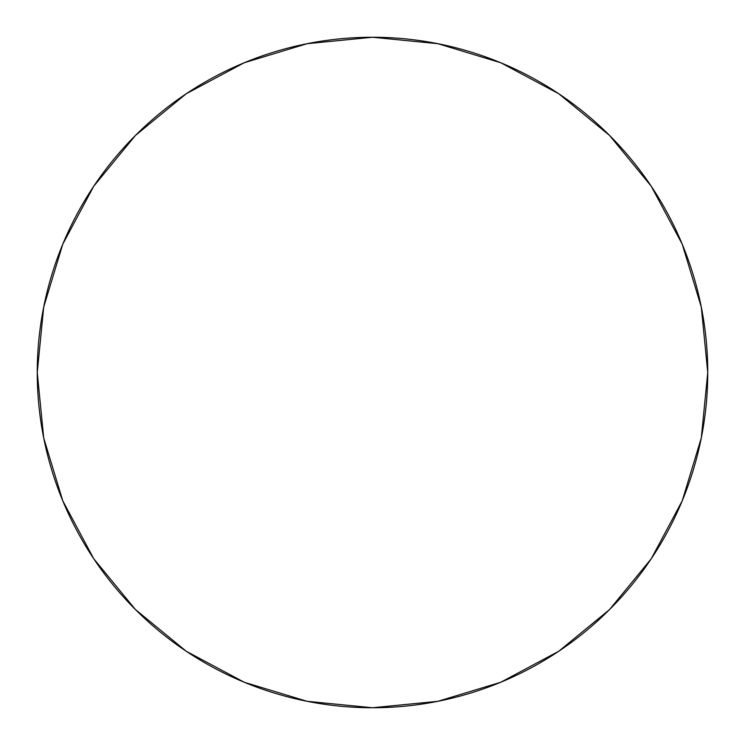<?xml version="1.0" encoding="UTF-8"?>
<svg xmlns="http://www.w3.org/2000/svg" width="745" height="745" viewBox="0 0 745 745"><rect width="100%" height="100%" fill="white"/><g stroke="black" fill="none" stroke-linecap="round" stroke-linejoin="round"><path stroke-width="0.56" stroke-dasharray="3.73 2.79" d="M186.157 651.186L244.202 682.234L307.098 701.306L372.5 707.75A335.25 335.25 0 0 0 707.75 372.5A335.25 335.25 0 0 0 372.5 37.25A335.25 335.25 0 0 0 37.25 372.5A335.25 335.25 0 0 0 372.5 707.75L437.902 701.306L500.798 682.234L558.759 651.251M651.186 558.843L682.234 500.798L701.306 437.902L707.75 372.5L701.306 307.098L682.234 244.202L651.251 186.241M558.843 93.814L500.798 62.766L437.902 43.694L372.5 37.25L307.098 43.694L244.202 62.766L186.241 93.749M93.814 186.157L62.766 244.202L43.694 307.098L37.25 372.5L43.694 437.902L62.766 500.798L93.749 558.759"/><path stroke-width="1.12" d="M372.5 37.25A335.25 335.25 0 0 1 707.75 372.5A335.25 335.25 0 0 1 372.5 707.75A335.25 335.25 0 0 1 37.25 372.5A335.25 335.25 0 0 1 372.5 37.25L307.098 43.694L244.202 62.766L186.241 93.749L135.441 135.441L93.749 186.241L62.766 244.202L43.694 307.098L37.25 372.5L43.694 437.902L62.766 500.798L93.749 558.759L135.441 609.559L186.241 651.251L244.202 682.234L307.098 701.306L372.5 707.75L437.902 701.306L500.798 682.234L558.759 651.251L609.559 609.559L651.251 558.759L682.234 500.798L701.306 437.902L707.75 372.5L701.306 307.098L682.234 244.202L651.251 186.241L609.559 135.441L558.759 93.749L500.798 62.766L437.902 43.694L372.5 37.25M558.759 651.251L609.559 609.559L651.186 558.843M651.251 186.241L609.559 135.441L558.843 93.814M186.241 93.749L135.441 135.441L93.814 186.157M93.749 558.759L135.441 609.559L186.157 651.186"/></g></svg>
